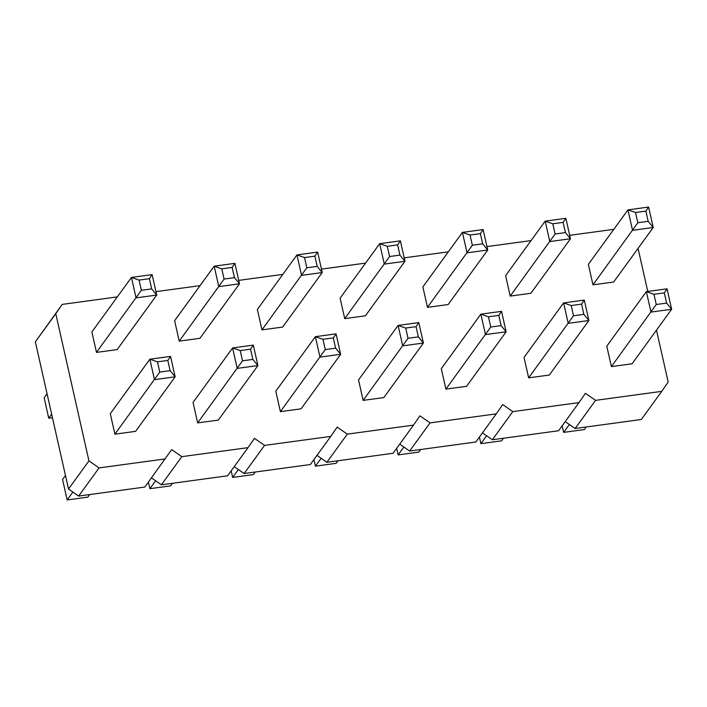 <?xml version="1.0" encoding="UTF-8"?>
<svg xmlns="http://www.w3.org/2000/svg" width="707" height="707" viewBox="0 0 707 707"><rect width="100%" height="100%" fill="white"/><g stroke="black" fill="none" stroke-linecap="round" stroke-linejoin="round"><path stroke-width="1.06" d="M151.475 477.897L161.382 484.799L181.805 456.66L248.007 447.655L254.44 438.349L264.551 445.401L330.752 436.396L337.186 427.09L347.305 434.142L413.498 425.128L419.931 415.831L430.05 422.874L496.252 413.869L502.677 404.563L512.796 411.615L578.998 402.61L585.431 393.304L595.55 400.356L661.743 391.351L668.177 382.045L656.485 330.16M117.318 296.896L62.207 304.399L35.35 341.843L68.517 489.014L78.636 496.067L144.829 487.052L171.686 449.608L181.805 456.66M565.22 421.593L575.127 428.495L641.32 419.49L661.743 391.351M482.466 432.852L492.372 439.754L558.574 430.749L578.998 402.61M399.72 444.12L409.627 451.022L475.829 442.008L496.252 413.869M316.975 455.379L326.881 462.281L393.074 453.275L413.498 425.128M234.229 466.638L244.127 473.54L310.329 464.534L330.752 436.396M161.382 484.799L227.583 475.793L248.007 447.655M613.809 229.333L569.701 235.334M531.063 240.592L486.955 246.593M448.309 251.851L404.21 257.852M365.563 263.11L321.455 269.12M282.818 274.378L238.71 280.379M200.072 285.637L155.964 291.637M62.207 304.399L55.773 313.696L88.941 460.876L99.06 467.919L165.252 458.914M647.762 291.443L638.059 248.396M141.347 290.303L151.687 288.898L156.733 295.066L117.168 349.585L96.479 352.404L91.875 331.963L131.44 277.436L136.044 297.877L156.733 295.066L152.129 274.625L131.44 277.436L139.04 280.087L141.347 290.303L96.479 352.404M179.225 341.136L174.62 320.704L214.186 266.177L218.799 286.618L239.487 283.799L234.874 263.358L214.186 266.177L221.786 268.828L224.092 279.044L179.225 341.136L199.913 338.326L239.487 283.799L234.432 277.639L232.135 267.414L221.786 268.828M472.338 245.258L482.678 243.853L487.724 250.022L448.158 304.54L427.47 307.359L422.866 286.918L462.431 232.391L467.044 252.832L487.724 250.022L483.12 229.581L462.431 232.391L470.031 235.042L472.338 245.258L427.47 307.359M389.592 256.526L399.932 255.112L404.978 261.281L365.413 315.799L344.724 318.618L340.111 298.177L379.686 243.659L384.29 264.1L404.978 261.281L400.374 240.84L379.686 243.659L387.286 246.301L389.592 256.526L344.724 318.618M242.519 360.809L252.859 359.403L257.914 365.563L218.339 420.091L197.651 422.901L193.046 402.46L232.612 347.941L237.225 368.382L257.914 365.563L253.3 345.122L232.612 347.941L240.212 350.584L242.519 360.809L197.651 422.901M159.773 372.068L170.113 370.662L175.159 376.822L135.594 431.35L114.905 434.169L110.301 413.728L149.866 359.2L154.471 379.641L175.159 376.822L170.555 356.39L149.866 359.2L157.467 361.851L159.773 372.068L114.905 434.169M573.51 315.764L583.858 314.359L588.904 320.518L549.33 375.046L528.642 377.856L524.037 357.415L563.612 302.896L568.216 323.338L588.904 320.518L584.291 300.077L563.612 302.896L571.212 305.539L573.51 315.764L528.642 377.856M445.896 389.124L441.292 368.683L480.857 314.155L485.47 334.597L506.15 331.786L501.546 311.345L480.857 314.155L488.457 316.807L490.764 327.023L445.896 389.124L466.585 386.305L506.15 331.786L501.104 325.618L498.806 315.393L488.457 316.807M325.264 349.55L335.613 348.136L340.659 354.304L301.085 408.823L280.396 411.642L275.792 391.201L315.366 336.682L319.971 357.123L340.659 354.304L336.055 333.863L315.366 336.682L322.966 339.325L325.264 349.55L280.396 411.642M408.019 338.282L418.358 336.877L423.405 343.045L383.839 397.564L363.151 400.383L358.537 379.942L398.112 325.414L402.716 345.856L423.405 343.045L418.8 322.604L398.112 325.414L405.712 328.066L408.019 338.282L363.151 400.383M555.083 233.999L565.432 232.594L570.478 238.754L530.904 293.281L510.215 296.1L505.611 275.659L545.185 221.132L549.79 241.573L570.478 238.754L565.865 218.322L545.185 221.132L552.786 223.783L555.083 233.999L510.215 296.1M306.838 267.785L317.187 266.38L322.233 272.54L282.659 327.067L261.97 329.877L257.366 309.436L296.94 254.918L301.544 275.359L322.233 272.54L317.629 252.099L296.94 254.918L304.54 257.56L306.838 267.785L261.97 329.877M592.97 284.833L588.357 264.391L627.931 209.873L632.535 230.314L653.224 227.495L648.619 207.054L627.931 209.873L635.531 212.515L637.838 222.74L592.97 284.833L613.649 282.022L653.224 227.495L648.178 221.335L645.871 211.11L635.531 212.515M656.264 304.505L666.604 303.091L671.65 309.259L632.076 363.787L611.396 366.597L606.783 346.156L646.357 291.637L650.961 312.079L671.65 309.259L667.046 288.818L646.357 291.637L653.957 294.28L656.264 304.505L611.396 366.597M575.127 428.495L595.55 400.356M492.372 439.754L512.796 411.615M409.627 451.022L430.05 422.874M326.881 462.281L347.305 434.142M244.127 473.54L264.551 445.401M35.35 341.843L55.773 313.696M68.517 489.014L88.941 460.876M78.636 496.067L99.06 467.919M47.042 393.728L44.134 397.741L48.739 418.182L52.442 417.678M48.739 418.182L51.646 414.169M148.426 482.103L149.911 488.678L155.637 480.795M149.911 488.678L170.599 485.868L172.464 483.296M65.468 475.493L62.561 479.505L67.165 499.946L72.883 492.054M67.165 499.946L87.854 497.127L89.718 494.555M479.417 437.059L480.901 443.643L501.59 440.823L503.464 438.252M480.901 443.643L486.628 435.751M396.671 448.318L398.156 454.901L418.844 452.082L420.709 449.511M398.156 454.901L403.883 447.01M231.18 470.835L232.656 477.419L253.345 474.609L255.218 472.029M232.656 477.419L238.383 469.536M313.926 459.577L315.41 466.16L336.099 463.341L337.964 460.77M315.41 466.16L321.128 458.277M562.171 425.791L563.656 432.375L584.336 429.564L586.209 426.984M563.656 432.375L569.374 424.492M152.129 274.625L149.389 278.682L139.04 280.087M151.687 288.898L149.389 278.682M224.092 279.044L234.432 277.639M234.874 263.358L232.135 267.414M483.12 229.581L480.38 233.637L470.031 235.042M482.678 243.853L480.38 233.637M400.374 240.84L397.626 244.896L387.286 246.301M399.932 255.112L397.626 244.896M253.3 345.122L250.561 349.178L240.212 350.584M252.859 359.403L250.561 349.178M170.555 356.39L167.815 360.437L157.467 361.851M170.113 370.662L167.815 360.437M584.291 300.077L581.552 304.134L571.212 305.539M583.858 314.359L581.552 304.134M490.764 327.023L501.104 325.618M501.546 311.345L498.806 315.393M336.055 333.863L333.306 337.919L322.966 339.325M335.613 348.136L333.306 337.919M418.8 322.604L416.052 326.661L405.712 328.066M418.358 336.877L416.052 326.661M565.865 218.322L563.126 222.369L552.786 223.783M565.432 232.594L563.126 222.369M317.629 252.099L314.88 256.155L304.54 257.56M317.187 266.38L314.88 256.155M637.838 222.74L648.178 221.335M648.619 207.054L645.871 211.11M667.046 288.818L664.297 292.875L653.957 294.28M666.604 303.091L664.297 292.875"/></g></svg>
